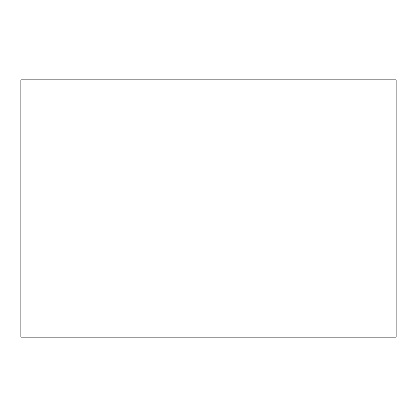 <?xml version="1.0" encoding="UTF-8"?>
<svg xmlns="http://www.w3.org/2000/svg" width="417" height="417" viewBox="0 0 417 417"><rect width="100%" height="100%" fill="white"/><g stroke="black" fill="none" stroke-linecap="round" stroke-linejoin="round"><path stroke-width="0.63" d="M20.85 240.666L20.85 337.176L396.15 337.176L396.15 79.824L20.85 79.824L20.85 240.666"/></g></svg>
